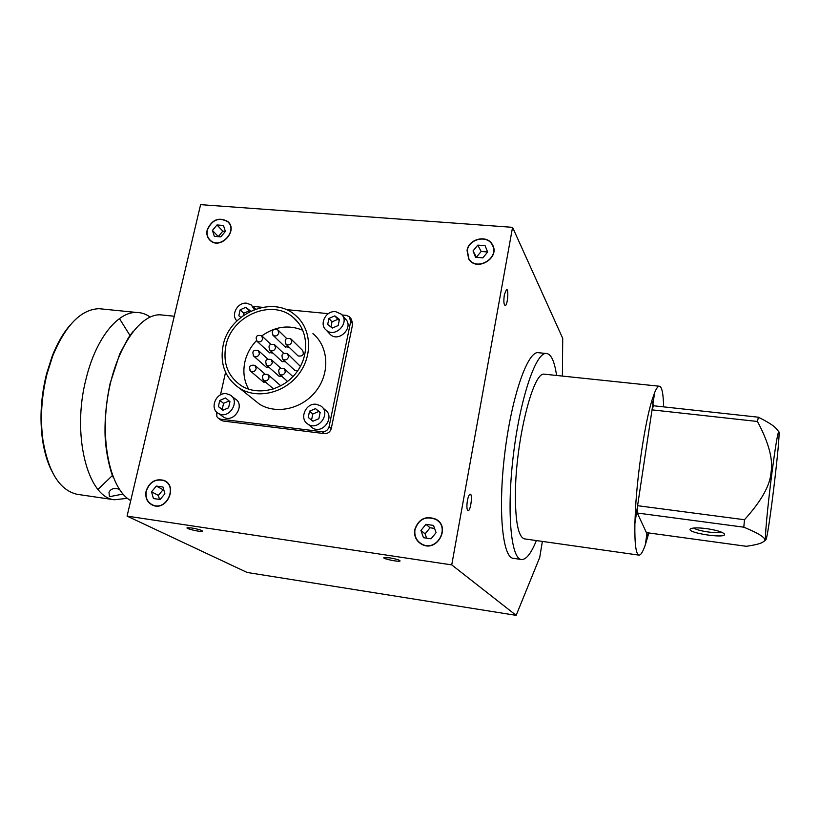 <?xml version="1.0" encoding="UTF-8"?>
<svg xmlns="http://www.w3.org/2000/svg" width="820" height="820" viewBox="0 0 820 820"><rect width="100%" height="100%" fill="white"/><g stroke="black" fill="none" stroke-linecap="round" stroke-linejoin="round"><path stroke-width="1.23" d="M268.386 374.945L280.85 385.851M266.049 382.52L262.954 381.7M282.234 376.667L278.697 375.929M287.974 354.107L300.417 366.396M297.496 371.101L294.503 370.127M269.565 367.801L266.1 367.063M285.678 361.907L281.813 361.271M273.009 353.133L269.237 352.497M289.06 347.208L284.919 346.686M291.213 339.203L302.549 350.386C304.292 354.722 302.795 356.567 298.07 355.921L297.588 355.449M256.445 340.648C250.571 346.829 246.707 353.963 244.852 362.04C242.781 371.88 244.052 380.921 248.644 389.162M302.826 330.286C288.917 324.515 275.253 326.38 261.826 335.862M225.879 345.743C231.537 315.628 271.922 298.377 293.191 317.432C308.248 329.65 309.97 354.804 296.543 372.403C283.31 390.135 257.982 396.162 241.408 385.789C227.888 376.431 222.712 363.086 225.879 345.743M312.912 333.576C328.451 346.337 330.265 372.321 316.469 390.453C302.867 408.719 276.76 414.899 259.53 404.219L252.304 398.428M223.112 345.456C229.2 313.117 272.619 294.677 295.374 315.249C311.374 328.379 313.158 355.234 298.829 374.033C284.683 392.985 257.664 399.463 239.901 388.475C225.295 378.45 219.698 364.111 223.112 345.456M207.357 230C212.031 219.719 218.807 216.951 227.673 221.687C238.312 230.522 220.518 249.833 210.422 240.393C207.511 237.728 206.486 234.264 207.357 230M467.297 250.459C468.866 238.948 486.957 234.653 492.113 244.637C500.456 257.562 476.686 272.086 468.896 258.853L467.297 250.459M504.361 294.688L506.473 289.521C508.974 288.537 507.652 305.399 505.222 305.573C503.777 304.784 503.49 301.155 504.361 294.688M467.4 500.62C468.22 496.479 469.173 494.327 470.249 494.163C472.863 494.132 470.557 511.485 468.046 510.686C466.775 509.722 466.559 506.36 467.4 500.62M191.716 527.967C198.778 529.259 202.376 530.376 202.509 531.319C200.9 532.262 184.838 528.521 187.206 527.752L191.716 527.967M389.808 557.846C396.449 559.014 399.863 560.06 400.068 561.003C398.93 562.202 382.007 558.676 383.944 557.641L389.808 557.846M467.062 250.438C468.671 238.722 487.08 234.356 492.328 244.514C500.815 257.675 476.625 272.445 468.691 258.997L467.062 250.438M207.152 229.989C211.909 219.524 218.807 216.705 227.827 221.533C238.651 230.522 220.549 250.161 210.279 240.567C207.306 237.851 206.271 234.325 207.152 229.989M421.952 544.439C416.273 541.22 413.874 536.259 414.746 529.576C418.61 518.845 425.693 515.39 435.994 519.214C451.092 527.178 436.998 552.618 421.952 544.439L421.541 543.947M146.103 491.036C149.383 482.016 155.246 478.439 163.662 480.315C178.145 485.122 167.485 510.983 153.237 505.458C147.333 502.875 144.945 498.068 146.103 491.036M721.272 532.067C717.449 533.974 696.969 530.919 693.884 527.998M706.42 528.603C698.209 527.598 692.941 527.66 690.624 528.787C684.331 532.682 728.693 539.396 724.275 533.851C721.969 531.79 716.024 530.048 706.42 528.603M524.728 538.904L524.339 538.853C518.271 536.782 515.288 521.592 515.401 493.271C515.749 441.027 532.877 372.249 543.988 374.145L545.351 374.289M777.134 429.7L776.017 428.347C773.731 425.693 767.848 421.972 758.377 417.206L757.485 421.48C768.852 442.851 773.352 459.887 770.995 472.597C770.134 485.43 761.288 501.143 744.468 519.726L743.812 527.188C761.698 534.578 768.186 539.437 763.287 541.774C761.503 543.404 755.835 544.91 746.272 546.294L646.426 532.621L647.984 535.952L645.309 544.849C642.839 551.993 640.697 555.406 638.852 555.109C635.9 554.064 634.577 543.568 634.885 523.621L635.49 509.138C637.458 472.433 645.053 422.618 651.859 400.611L654.637 392.606C656.297 388.639 657.763 386.507 659.054 386.199C661.781 386.025 663.308 392.913 663.626 406.863M648.753 532.938L647.974 535.942M647.113 532.713L645.299 544.849L646.949 533.758L636.689 511.741L637.294 513.023L637.601 505.694L636.689 511.721L635.479 509.138M634.885 523.621L652.915 404.034L652.043 409.867L653.458 405.756L652.925 404.034L654.647 392.606M771.928 472.925C775.351 446.961 777.616 433.196 778.733 431.648C781.388 429.762 768.125 540.38 765.747 539.939C764.342 541.876 767.561 506.545 771.928 472.925M122.949 494.06L109.439 496.705L109.009 492.328C110.731 488.699 114.164 487.674 119.32 489.263M164.205 315.218L159.972 314.798C139.113 314.285 115.148 349.925 107.717 396.982C100.112 443.989 111.212 490.022 130.728 500.589M127.418 498.345L114.267 499.759C87.566 497.258 71.371 434.549 86.192 378.358C95.796 338.824 117.588 311.764 136.397 312.44C141.286 312.471 145.868 314.009 150.132 317.043M70.171 325.058C63.14 333.115 57.113 343.57 52.09 356.444L46.504 374.063C41.02 396.152 39.647 417.749 42.373 438.843C44.147 451.451 47.283 462.203 51.783 471.08M78.823 494.562L77.09 494.306C59.686 490.257 48.277 472.023 42.876 439.622C40.108 418.179 41.502 396.224 47.068 373.756L52.757 355.849C65.6 325.151 81.016 309.427 99.005 308.689L103.545 309.15M119.433 318.58L130.052 335.585M112.504 475.436L98 489.366M539.488 352.815L537.459 352.62C526.696 353.143 511.198 398.991 504.648 454.423C497.986 509.835 502.434 556.657 512.93 558.266L513.709 558.379M536.382 540.554C530.97 553.889 525.866 560.193 521.059 559.455C510.829 557.887 506.637 511.024 513.32 455.489C519.88 399.965 535.142 353.984 545.628 353.43C550.794 353.215 554.433 360.554 556.565 375.457M414.981 529.617C418.784 519.07 425.734 515.678 435.851 519.429C450.703 527.25 436.845 552.26 422.064 544.213C416.488 541.046 414.131 536.178 414.981 529.617M146.309 491.067C149.537 482.211 155.287 478.695 163.57 480.53C177.796 485.255 167.321 510.675 153.32 505.243C147.518 502.701 145.181 497.976 146.309 491.067M328.974 333.094L330.286 334.519C339.234 343.006 354.517 326.688 345.138 318.662L342.401 315.505M335.698 311.682L341.192 314.111C350.642 322.178 335.216 338.65 326.206 330.101C318.744 324.289 326.001 310.267 335.698 311.682M310.39 426.185L312.358 427.835C322.824 435.061 335.698 416.406 324.904 409.692L322.547 407.56M316.407 404.301L320.712 405.9C331.587 412.665 318.59 431.474 308.043 424.207C298.746 419.02 305.737 402.497 316.407 404.301M236.929 320.866C230.451 314.941 237.749 301.883 246.769 303.205L251.381 305.019L254.323 309.581M221.83 415.853L223.645 417.175C234.12 423.479 245.723 404.455 234.92 398.725L231.742 396.255M226.494 393.733L230.01 394.912C240.885 400.672 229.169 419.871 218.622 413.516C209.12 408.965 215.926 391.95 226.494 393.733M225.541 397.977L229.948 401.656L228.575 407.817L222.804 410.277L218.397 406.577L219.77 400.447L225.541 397.977M229.098 400.949L223.573 403.307L222.21 409.395L223.101 410.154M219.77 400.447L223.573 403.307M218.397 406.577L222.21 409.395M250.11 311.292L249.423 310.749L243.765 313.23L243.243 315.546M240.844 317.361L238.825 315.741L240.157 309.806L245.856 307.305L250.223 310.77L250.079 311.446M245.856 307.305L249.423 310.749M240.157 309.806L243.765 313.23M320.118 412.634L318.734 411.507L312.809 414.008L311.538 420.117M315.505 408.637L320.169 412.409L318.857 418.723L312.902 421.224L308.238 417.421L309.55 411.158L315.505 408.637L318.734 411.507M309.55 411.158L312.809 414.008M339.244 320.394L337.861 319.339L332.018 321.86L330.942 327.026M334.816 315.885L339.439 319.431L338.178 325.54L332.305 328.072L327.672 324.494L328.943 318.426L334.816 315.885L337.861 319.339M328.943 318.426L332.018 321.86M156.323 486.065L162.995 487.018L164.892 493.732L160.105 499.503L153.432 498.539L151.546 491.815L156.323 486.065L163.088 489.714L158.362 495.403L159.49 499.421M151.546 491.815L158.362 495.403M163.785 489.817L163.088 489.714M425.949 524.328L433.524 525.405L436.086 532.641L431.053 538.801L423.468 537.705L420.937 530.468L425.949 524.328L430.049 527.772L425.088 533.841L426.605 538.156M420.937 530.468L425.088 533.841M434.59 528.418L430.049 527.772M542.379 541.415L539.724 557.436L516.159 615.348L451.738 564.898L512.561 227.335L562.715 338.322L562.397 376.072M516.159 615.348L247.138 572.473L127.069 516.108L451.738 564.898M512.561 227.335L200.592 204.651L127.069 516.108M651.88 400.611L652.925 404.034L651.859 400.611M637.294 513.023L743.812 527.188M744.468 519.726L637.601 505.694M758.377 417.206L653.458 405.756M652.043 409.867L757.485 421.48M473.037 250.91L477.804 245.118L485.102 245.682L487.644 252.058L482.857 257.859L475.549 257.275L473.037 250.91L476.492 257.347M487.613 251.976L481.145 251.473L476.43 257.193M477.804 245.118L481.145 251.473M212.441 230.399L216.992 224.967L223.45 225.459L225.377 231.414L220.816 236.877L214.338 236.355L212.441 230.399L218.376 236.683M225.356 231.353L222.825 231.148L218.325 236.529M216.992 224.967L222.825 231.148M349.925 317.473L351.308 319.103L352.713 323.849L331.27 428.532C330.204 431.986 327.938 433.688 324.464 433.606L223.163 421.039L220.467 419.789M341.991 314.962L346.255 315.372L349.279 316.715L350.683 321.491L329.097 426.636C328.031 430.1 325.755 431.802 322.26 431.73L220.539 419.153L218.427 418.374L216.89 416.662L216.623 412.019M252.796 306.403L262.257 307.305M286.077 309.591L328.328 313.65M220.477 394.902L225.561 372.29M262.83 379.691L263.609 380.439C266.141 381.454 267.966 380.582 269.073 377.815L267.832 374.463C262.615 373.725 261.211 375.724 263.609 380.439L273.572 388.957M279.046 373.735L279.805 374.504C282.367 375.58 284.222 374.719 285.36 371.911L284.161 368.6C278.954 367.749 277.498 369.717 279.805 374.504L287.605 381.474M249.977 370.578L250.735 371.296C253.247 372.3 255.051 371.429 256.158 368.682L254.938 365.351C249.741 364.613 248.347 366.591 250.735 371.296L263.497 382.161M266.09 364.633L266.828 365.361C269.37 366.437 271.205 365.577 272.342 362.788L271.164 359.498C265.977 358.647 264.532 360.605 266.828 365.361L279.22 376.39M282.275 358.668L282.982 359.406C285.555 360.544 287.42 359.703 288.589 356.864L287.461 353.625C282.285 352.661 280.788 354.588 282.982 359.406L295.015 370.599M253.257 355.624L253.964 356.321C256.486 357.377 258.31 356.515 259.448 353.748L258.29 350.488C253.124 349.627 251.678 351.575 253.964 356.321L266.613 367.514M269.329 349.658L270.016 350.365C272.568 351.493 274.423 350.652 275.592 347.834L274.474 344.615C269.329 343.652 267.843 345.568 270.016 350.365L282.316 361.733M256.516 340.741L257.183 341.417C259.704 342.524 261.549 341.684 262.707 338.885L261.611 335.687C256.486 334.724 255.01 336.641 257.183 341.417L269.718 352.938M272.558 334.765L273.204 335.452C275.756 336.63 277.632 335.8 278.82 332.961L277.765 329.804C272.65 328.728 271.133 330.614 273.204 335.452L285.391 347.137M285.473 343.672L286.149 344.39C288.722 345.589 290.608 344.759 291.797 341.899L290.741 338.732C285.596 337.645 284.068 339.531 286.149 344.39L298.07 355.921M322.26 431.73L324.464 433.606M223.163 421.039L220.539 419.153M350.683 321.491L352.713 323.849M331.27 428.532L329.097 426.636M292.955 376.636L284.704 369.102M264.778 373.91L255.471 365.822M280.655 368.129L271.686 359.98M267.72 359.006L258.792 350.939M283.607 353.236L274.966 345.087M270.692 344.195L262.092 336.138M286.569 338.424L278.236 330.265M293.191 317.432L298.48 322.895M259.53 404.219L239.901 388.475M229.723 223.911L228.77 222.886M211.386 241.387L210.422 240.393M493.517 247.425L492.748 245.897M469.696 260.299L468.896 258.853M492.328 244.514L492.974 245.795M227.827 221.533L228.944 222.743M435.994 519.214L439.735 522.504M163.662 480.315L166.245 481.74M524.339 538.853L638.852 555.109M543.988 374.145L659.054 386.199M778.733 431.648L776.017 428.347M765.747 539.939L763.287 541.774M132.901 331.669L128.463 337.686L119.802 353.768L110.105 383.483C106.528 400.426 104.827 416.683 105.011 432.242C105.144 451.676 110.802 472.791 113.303 477.517M174.25 316.233L159.972 314.798M42.373 438.843L42.876 439.622M52.09 356.444L52.757 355.849M136.397 312.44L99.005 308.689M114.267 499.759L77.09 494.306M512.93 558.266L521.059 559.455M537.459 352.62L545.628 353.43M422.884 544.849L422.064 544.213M167.167 482.519L166.101 481.934M154.396 505.776L153.32 505.243M330.286 334.519L326.206 330.101M312.358 427.835L308.043 424.207M255.573 309.119L252.621 306.229M223.645 417.175L218.622 413.516M218.827 418.61L221.461 420.506"/></g></svg>
